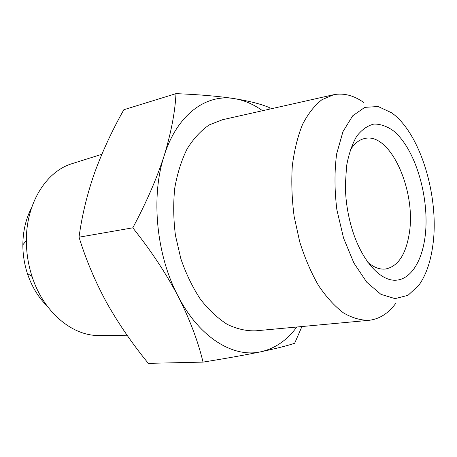 <?xml version="1.0" encoding="UTF-8"?>
<svg xmlns="http://www.w3.org/2000/svg" width="457" height="457" viewBox="0 0 457 457"><rect width="100%" height="100%" fill="white"/><g stroke="black" fill="none" stroke-linecap="round" stroke-linejoin="round"><path stroke-width="0.69" d="M262.558 110.72C253.498 104.236 244.044 100.197 234.201 98.592C206.233 93.759 177.116 114.347 164.143 155.803C156.66 178.83 146.206 202.839 132.787 227.826C150.73 250.265 165.828 273.052 178.087 296.187C189.775 319.374 198.087 341.345 203.022 362.11L148.336 363.361C132.564 344.132 118.706 323.962 106.767 302.848C95.21 281.626 85.962 259.742 79.032 237.189C81.952 215.584 87.127 194.156 94.565 172.9C102.488 151.301 112.245 130.245 123.836 109.737L175.985 93.639C175.094 111.976 171.147 132.696 164.143 155.803C150.679 196.573 156.311 255.2 178.087 296.187C199.463 337.837 233.453 358.071 260.81 351.787C275.937 348.582 287.219 345.743 294.651 343.276L301.94 326.538M203.022 362.11C225.844 358.459 245.106 355.02 260.81 351.787C275.017 348.542 287.013 340.282 296.799 327.018M270.315 108.972L269.264 107.555C261.284 104.11 249.591 101.123 234.201 98.592C218.178 96.199 198.772 94.542 175.985 93.639M424.77 238.937C421.097 263.5 409.386 280.689 394.254 280.244C379.173 279.798 361.83 260.147 352.473 230.408C347.926 215.755 345.549 200.754 345.349 185.411L346.572 166.005C348.737 154.129 352.113 144.212 356.694 136.249C361.818 129.674 367.571 125.612 373.94 124.064C380.47 123.984 386.976 126.246 393.46 130.868C416.19 149.433 430.58 200.686 424.77 238.937M432.602 246.969C440.057 199.018 420.914 133.455 391.632 112.805L378.128 106.515L364.783 107.366L352.684 115.81L342.956 131.65L336.643 153.912C334.37 171.432 334.45 190.066 336.878 209.814L343.578 238.148L353.918 263.055L366.8 282.277L380.944 294.342L395.059 298.632L408.015 295.325L418.915 285.174C425.735 275.548 430.3 262.815 432.602 246.969M367.794 262.249C373.735 267.339 379.556 269.607 385.268 269.059C397.556 266.734 405.479 255.314 409.044 234.789C416.955 192.288 390.695 131.822 364.606 138.522C359.002 139.762 354.164 143.721 350.091 150.393M31.562 207.844C25.883 218.72 22.981 231.036 22.85 244.786C22.85 254.606 24.37 264.186 27.397 273.532C31.767 286.568 38.337 297.387 47.094 305.979M72.909 163.395L71.64 163.795C46.214 171.552 26.135 203.228 26.369 240.605C26.375 252.841 28.265 264.78 32.036 276.422C43.358 312.04 72.24 335.969 98.815 335.495L100.146 335.484M332.593 94.947L222.445 119.751L209.266 124.898C200.931 130.593 193.557 138.574 187.142 148.851C181.463 160.327 177.333 173.414 174.751 188.113C173.174 203.451 173.409 219.2 175.437 235.366L180.881 258.856C186.073 273.857 192.58 287.31 200.395 299.215C208.775 309.932 217.749 318.323 227.306 324.396C236.977 329.017 246.494 331.154 255.857 330.817L368.273 320.386M363.755 102.482C353.821 95.427 343.818 92.834 333.741 94.69L321.974 99.672C314.582 105.424 308.109 113.673 302.551 124.407C297.69 136.466 294.274 150.313 292.303 165.96C291.269 182.326 291.886 199.201 294.159 216.578L299.729 241.884C304.848 258.079 311.114 272.629 318.529 285.534C326.412 297.17 334.758 306.31 343.561 312.959C352.41 318.055 361.041 320.494 369.445 320.277C379.607 318.935 388.319 313.376 395.591 303.602M132.787 227.826L79.032 237.189M27.397 273.532L32.036 276.422M22.85 244.786L26.369 240.605M98.815 335.495L127.097 335.238M71.64 163.795L101.837 154.289"/></g></svg>

